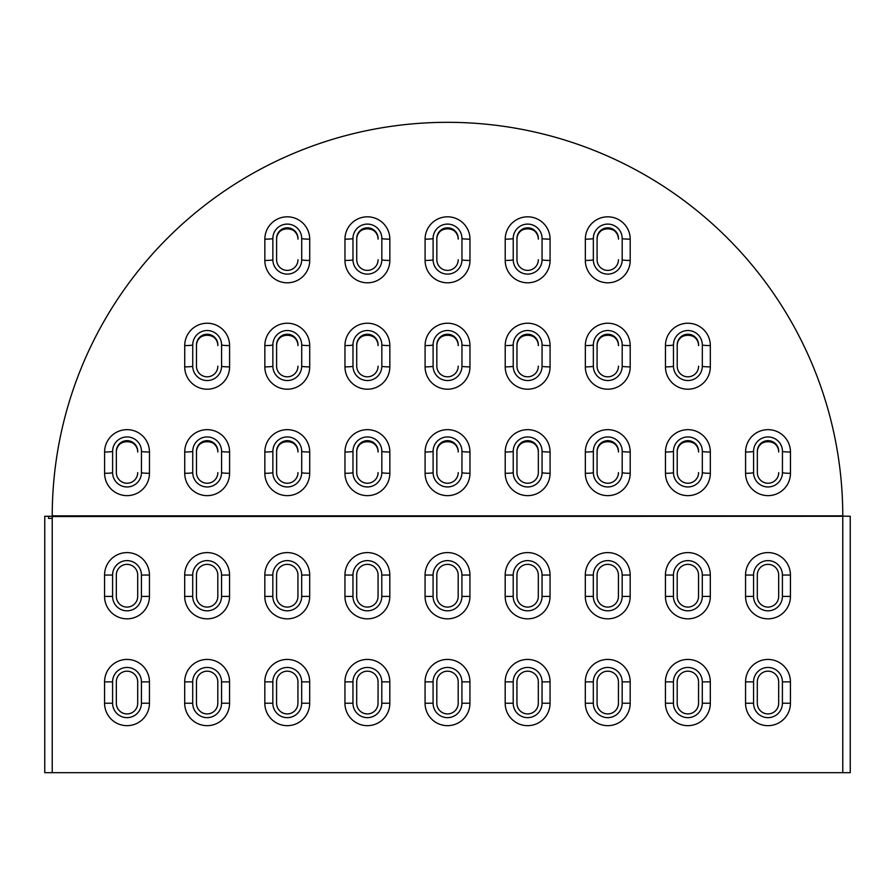 <?xml version="1.0" encoding="UTF-8"?>
<svg xmlns="http://www.w3.org/2000/svg" width="895" height="895" viewBox="0 0 895 895"><rect width="100%" height="100%" fill="white"/><g stroke="black" fill="none" stroke-linecap="round" stroke-linejoin="round"><path stroke-width="1.34" d="M618.456 259.751A10.684 10.639 180 0 1 607.772 270.391A10.684 10.639 180 0 1 597.088 259.751L597.088 238.462A10.684 10.639 180 0 1 607.772 227.822A10.684 10.639 180 0 1 618.456 238.462L618.456 239.155A10.684 10.639 -0 0 0 607.772 228.516A10.684 10.639 -0 0 0 597.088 239.155C596.417 225.451 619.127 225.451 618.456 239.155M52.279 514.323L52.279 518.384L48.543 518.384L48.543 516.281L52.223 516.281L52.223 772.676L44.75 772.676L44.75 516.281L48.543 516.281M622.193 259.751L622.193 238.462A14.421 14.365 -0 0 0 607.772 224.097A14.421 14.365 -0 0 0 593.351 238.462L593.351 259.751A14.421 14.365 -0 0 0 607.772 274.116A14.421 14.365 -0 0 0 622.193 259.751A8.01 0.694 180 0 0 630.203 260.445L630.203 239.155A8.01 0.694 0 0 1 622.193 238.462M52.234 513.998A395.277 393.766 180 0 1 448.44 122.324A395.277 393.766 180 0 1 842.777 515.867L842.721 516.113M297.968 259.751A10.684 10.639 180 0 1 287.284 270.391A10.684 10.639 180 0 1 276.6 259.751L276.6 238.462A10.684 10.639 180 0 1 287.284 227.822A10.684 10.639 180 0 1 297.968 238.462L297.968 239.155A10.684 10.639 -0 0 0 287.284 228.516A10.684 10.639 -0 0 0 276.6 239.155C275.917 225.451 298.639 225.451 297.968 239.155M301.704 259.751L301.704 238.462A14.421 14.365 -0 0 0 287.284 224.097A14.421 14.365 -0 0 0 272.863 238.462L272.863 259.751A14.421 14.365 -0 0 0 287.284 274.116A14.421 14.365 -0 0 0 301.704 259.751A8.01 0.694 180 0 0 309.715 260.445L309.715 239.155A22.431 22.353 -0 0 0 287.284 216.814A22.431 22.353 -0 0 0 264.842 239.155L264.842 260.445A22.431 22.353 -0 0 0 287.284 282.798A22.431 22.353 -0 0 0 309.715 260.445M538.331 259.751A10.684 10.639 180 0 1 527.647 270.391A10.684 10.639 180 0 1 516.963 259.751L516.963 238.462A10.684 10.639 180 0 1 527.647 227.822A10.684 10.639 180 0 1 538.331 238.462L538.331 239.155A10.684 10.639 -0 0 0 527.647 228.516A10.684 10.639 -0 0 0 516.963 239.155C516.292 225.451 539.014 225.451 538.331 239.155M542.068 259.751L542.068 238.462A14.421 14.365 -0 0 0 527.647 224.097A14.421 14.365 -0 0 0 513.227 238.462L513.227 259.751A14.421 14.365 -0 0 0 527.647 274.116A14.421 14.365 -0 0 0 542.068 259.751A8.01 0.694 180 0 0 550.078 260.445L550.078 239.155A22.431 22.353 -0 0 0 527.647 216.814A22.431 22.353 -0 0 0 505.216 239.155L505.216 260.445A22.431 22.353 -0 0 0 527.647 282.798A22.431 22.353 -0 0 0 550.078 260.445M378.082 259.751A10.684 10.639 180 0 1 367.409 270.391A10.684 10.639 180 0 1 356.725 259.751L356.725 238.462A10.684 10.639 180 0 1 367.409 227.822A10.684 10.639 180 0 1 378.082 238.462L378.082 239.155A10.684 10.639 -0 0 0 367.409 228.516A10.684 10.639 -0 0 0 356.725 239.155C356.042 225.451 378.764 225.451 378.082 239.155M381.829 259.751L381.829 238.462A14.421 14.365 -0 0 0 367.409 224.097A14.421 14.365 -0 0 0 352.977 238.462L352.977 259.751A14.421 14.365 -0 0 0 367.409 274.116A14.421 14.365 -0 0 0 381.829 259.751A8.01 0.694 180 0 0 389.84 260.445L389.84 239.155A22.431 22.353 -0 0 0 367.409 216.814A22.431 22.353 -0 0 0 344.967 239.155L344.967 260.445A22.431 22.353 -0 0 0 367.409 282.798A22.431 22.353 -0 0 0 389.84 260.445M458.206 259.751A10.684 10.639 180 0 1 447.522 270.391A10.684 10.639 180 0 1 436.838 259.751L436.838 238.462A10.684 10.639 180 0 1 447.522 227.822A10.684 10.639 180 0 1 458.206 238.462L458.206 239.155A10.684 10.639 -0 0 0 447.522 228.516A10.684 10.639 -0 0 0 436.838 239.155C436.167 225.451 458.889 225.451 458.206 239.155M461.954 259.751L461.954 238.462A14.421 14.365 -0 0 0 447.522 224.097A14.421 14.365 -0 0 0 433.102 238.462L433.102 259.751A14.421 14.365 -0 0 0 447.522 274.116A14.421 14.365 -0 0 0 461.954 259.751A8.01 0.694 180 0 0 469.964 260.445L469.964 239.155A22.431 22.353 -0 0 0 447.522 216.814A22.431 22.353 -0 0 0 425.091 239.155L425.091 260.445A22.431 22.353 -0 0 0 447.522 282.798A22.431 22.353 -0 0 0 469.964 260.445M698.581 366.167A10.684 10.639 180 0 1 687.897 376.817A10.684 10.639 180 0 1 677.213 366.167L677.213 344.888A10.684 10.639 180 0 1 687.897 334.238A10.684 10.639 180 0 1 698.581 344.888L698.581 345.582A10.684 10.639 -0 0 0 687.897 334.943A10.684 10.639 -0 0 0 677.213 345.582C676.53 331.877 699.252 331.877 698.581 345.582M702.318 366.167L702.318 344.888A14.421 14.365 -0 0 0 687.897 330.523A14.421 14.365 -0 0 0 673.476 344.888L673.476 366.167A14.421 14.365 -0 0 0 687.897 380.543A14.421 14.365 -0 0 0 702.318 366.167A8.01 0.694 180 0 0 710.328 366.872L710.328 345.582A22.431 22.353 -0 0 0 687.897 323.229A22.431 22.353 -0 0 0 665.455 345.582L665.455 366.872A22.431 22.353 -0 0 0 687.897 389.213A22.431 22.353 -0 0 0 710.328 366.872M217.843 366.167A10.684 10.639 180 0 1 207.159 376.817A10.684 10.639 180 0 1 196.475 366.167L196.475 344.888A10.684 10.639 180 0 1 207.159 334.238A10.684 10.639 180 0 1 217.843 344.888L217.843 345.582A10.684 10.639 -0 0 0 207.159 334.943A10.684 10.639 -0 0 0 196.475 345.582C195.804 331.877 218.514 331.877 217.843 345.582M221.58 366.167L221.58 344.888A14.421 14.365 -0 0 0 207.159 330.523A14.421 14.365 -0 0 0 192.738 344.888L192.738 366.167A14.421 14.365 -0 0 0 207.159 380.543A14.421 14.365 -0 0 0 221.58 366.167A8.01 0.694 180 0 0 229.59 366.872L229.59 345.582A22.431 22.353 -0 0 0 207.159 323.229A22.431 22.353 -0 0 0 184.728 345.582L184.728 366.872A22.431 22.353 -0 0 0 207.159 389.213A22.431 22.353 -0 0 0 229.59 366.872M618.456 366.167A10.684 10.639 180 0 1 607.772 376.817A10.684 10.639 180 0 1 597.088 366.167L597.088 344.888A10.684 10.639 180 0 1 607.772 334.238A10.684 10.639 180 0 1 618.456 344.888L618.456 345.582A10.684 10.639 -0 0 0 607.772 334.943A10.684 10.639 -0 0 0 597.088 345.582C596.417 331.877 619.127 331.877 618.456 345.582M622.193 366.167L622.193 344.888A14.421 14.365 -0 0 0 607.772 330.523A14.421 14.365 -0 0 0 593.351 344.888L593.351 366.167A14.421 14.365 -0 0 0 607.772 380.543A14.421 14.365 -0 0 0 622.193 366.167A8.01 0.694 180 0 0 630.203 366.872L630.203 345.582A22.431 22.353 -0 0 0 607.772 323.229A22.431 22.353 -0 0 0 585.341 345.582L585.341 366.872A22.431 22.353 -0 0 0 607.772 389.213A22.431 22.353 -0 0 0 630.203 366.872M297.968 366.167A10.684 10.639 180 0 1 287.284 376.817A10.684 10.639 180 0 1 276.6 366.167L276.6 344.888A10.684 10.639 180 0 1 287.284 334.238A10.684 10.639 180 0 1 297.968 344.888L297.968 345.582A10.684 10.639 -0 0 0 287.284 334.943A10.684 10.639 -0 0 0 276.6 345.582C275.917 331.877 298.639 331.877 297.968 345.582M301.704 366.167L301.704 344.888A14.421 14.365 -0 0 0 287.284 330.523A14.421 14.365 -0 0 0 272.863 344.888L272.863 366.167A14.421 14.365 -0 0 0 287.284 380.543A14.421 14.365 -0 0 0 301.704 366.167A8.01 0.694 180 0 0 309.715 366.872L309.715 345.582A22.431 22.353 -0 0 0 287.284 323.229A22.431 22.353 -0 0 0 264.842 345.582L264.842 366.872A22.431 22.353 -0 0 0 287.284 389.213A22.431 22.353 -0 0 0 309.715 366.872M538.331 366.167A10.684 10.639 180 0 1 527.647 376.817A10.684 10.639 180 0 1 516.963 366.167L516.963 344.888A10.684 10.639 180 0 1 527.647 334.238A10.684 10.639 180 0 1 538.331 344.888L538.331 345.582A10.684 10.639 -0 0 0 527.647 334.943A10.684 10.639 -0 0 0 516.963 345.582C516.292 331.877 539.014 331.877 538.331 345.582M542.068 366.167L542.068 344.888A14.421 14.365 -0 0 0 527.647 330.523A14.421 14.365 -0 0 0 513.227 344.888L513.227 366.167A14.421 14.365 -0 0 0 527.647 380.543A14.421 14.365 -0 0 0 542.068 366.167A8.01 0.694 180 0 0 550.078 366.872L550.078 345.582A22.431 22.353 -0 0 0 527.647 323.229A22.431 22.353 -0 0 0 505.216 345.582L505.216 366.872A22.431 22.353 -0 0 0 527.647 389.213A22.431 22.353 -0 0 0 550.078 366.872M378.082 366.167A10.684 10.639 180 0 1 367.409 376.817A10.684 10.639 180 0 1 356.725 366.167L356.725 344.888A10.684 10.639 180 0 1 367.409 334.238A10.684 10.639 180 0 1 378.082 344.888L378.082 345.582A10.684 10.639 -0 0 0 367.409 334.943A10.684 10.639 -0 0 0 356.725 345.582C356.042 331.877 378.764 331.877 378.082 345.582M381.829 366.167L381.829 344.888A14.421 14.365 -0 0 0 367.409 330.523A14.421 14.365 -0 0 0 352.977 344.888L352.977 366.167A14.421 14.365 -0 0 0 367.409 380.543A14.421 14.365 -0 0 0 381.829 366.167A8.01 0.694 180 0 0 389.84 366.872L389.84 345.582A22.431 22.353 -0 0 0 367.409 323.229A22.431 22.353 -0 0 0 344.967 345.582L344.967 366.872A22.431 22.353 -0 0 0 367.409 389.213A22.431 22.353 -0 0 0 389.84 366.872M458.206 366.167A10.684 10.639 180 0 1 447.522 376.817A10.684 10.639 180 0 1 436.838 366.167L436.838 344.888A10.684 10.639 180 0 1 447.522 334.238A10.684 10.639 180 0 1 458.206 344.888L458.206 345.582A10.684 10.639 -0 0 0 447.522 334.943A10.684 10.639 -0 0 0 436.838 345.582C436.167 331.877 458.889 331.877 458.206 345.582M461.954 366.167L461.954 344.888A14.421 14.365 -0 0 0 447.522 330.523A14.421 14.365 -0 0 0 433.102 344.888L433.102 366.167A14.421 14.365 -0 0 0 447.522 380.543A14.421 14.365 -0 0 0 461.954 366.167A8.01 0.694 180 0 0 469.964 366.872L469.964 345.582A22.431 22.353 -0 0 0 447.522 323.229A22.431 22.353 -0 0 0 425.091 345.582L425.091 366.872A22.431 22.353 -0 0 0 447.522 389.213A22.431 22.353 -0 0 0 469.964 366.872M137.718 472.594A10.684 10.639 180 0 1 127.034 483.233A10.684 10.639 180 0 1 116.35 472.594L116.35 451.304A10.684 10.639 180 0 1 127.034 440.664A10.684 10.639 180 0 1 137.718 451.304L137.718 452.009A10.684 10.639 -0 0 0 127.034 441.369A10.684 10.639 -0 0 0 116.35 452.009C115.679 438.304 138.401 438.304 137.718 452.009M141.455 472.594L141.455 451.304A14.421 14.365 -0 0 0 127.034 436.939A14.421 14.365 -0 0 0 112.613 451.304L112.613 472.594A14.421 14.365 -0 0 0 127.034 486.958A14.421 14.365 -0 0 0 141.455 472.594A8.01 0.694 180 0 0 149.465 473.287L149.465 452.009A22.431 22.353 -0 0 0 127.034 429.656A22.431 22.353 -0 0 0 104.603 452.009L104.603 473.287A22.431 22.353 -0 0 0 127.034 495.64A22.431 22.353 -0 0 0 149.465 473.287M778.706 472.594A10.684 10.639 180 0 1 768.022 483.233A10.684 10.639 180 0 1 757.338 472.594L757.338 451.304A10.684 10.639 180 0 1 768.022 440.664A10.684 10.639 180 0 1 778.706 451.304L778.706 452.009A10.684 10.639 -0 0 0 768.022 441.369A10.684 10.639 -0 0 0 757.338 452.009C756.655 438.304 779.377 438.304 778.706 452.009M782.443 472.594L782.443 451.304A14.421 14.365 -0 0 0 768.022 436.939A14.421 14.365 -0 0 0 753.59 451.304L753.59 472.594A14.421 14.365 -0 0 0 768.022 486.958A14.421 14.365 -0 0 0 782.443 472.594A8.01 0.694 180 0 0 790.453 473.287L790.453 452.009A22.431 22.353 -0 0 0 768.022 429.656A22.431 22.353 -0 0 0 745.58 452.009L745.58 473.287A22.431 22.353 -0 0 0 768.022 495.64A22.431 22.353 -0 0 0 790.453 473.287M217.843 472.594A10.684 10.639 180 0 1 207.159 483.233A10.684 10.639 180 0 1 196.475 472.594L196.475 451.304A10.684 10.639 180 0 1 207.159 440.664A10.684 10.639 180 0 1 217.843 451.304L217.843 452.009A10.684 10.639 -0 0 0 207.159 441.369A10.684 10.639 -0 0 0 196.475 452.009C195.804 438.304 218.514 438.304 217.843 452.009M221.58 472.594L221.58 451.304A14.421 14.365 -0 0 0 207.159 436.939A14.421 14.365 -0 0 0 192.738 451.304L192.738 472.594A14.421 14.365 -0 0 0 207.159 486.958A14.421 14.365 -0 0 0 221.58 472.594A8.01 0.694 180 0 0 229.59 473.287L229.59 452.009A22.431 22.353 -0 0 0 207.159 429.656A22.431 22.353 -0 0 0 184.728 452.009L184.728 473.287A22.431 22.353 -0 0 0 207.159 495.64A22.431 22.353 -0 0 0 229.59 473.287M698.581 472.594A10.684 10.639 180 0 1 687.897 483.233A10.684 10.639 180 0 1 677.213 472.594L677.213 451.304A10.684 10.639 180 0 1 687.897 440.664A10.684 10.639 180 0 1 698.581 451.304L698.581 452.009A10.684 10.639 -0 0 0 687.897 441.369A10.684 10.639 -0 0 0 677.213 452.009C676.53 438.304 699.252 438.304 698.581 452.009M702.318 472.594L702.318 451.304A14.421 14.365 -0 0 0 687.897 436.939A14.421 14.365 -0 0 0 673.476 451.304L673.476 472.594A14.421 14.365 -0 0 0 687.897 486.958A14.421 14.365 -0 0 0 702.318 472.594A8.01 0.694 180 0 0 710.328 473.287L710.328 452.009A22.431 22.353 -0 0 0 687.897 429.656A22.431 22.353 -0 0 0 665.455 452.009L665.455 473.287A22.431 22.353 -0 0 0 687.897 495.64A22.431 22.353 -0 0 0 710.328 473.287M297.968 472.594A10.684 10.639 180 0 1 287.284 483.233A10.684 10.639 180 0 1 276.6 472.594L276.6 451.304A10.684 10.639 180 0 1 287.284 440.664A10.684 10.639 180 0 1 297.968 451.304L297.968 452.009A10.684 10.639 -0 0 0 287.284 441.369A10.684 10.639 -0 0 0 276.6 452.009C275.917 438.304 298.639 438.304 297.968 452.009M301.704 472.594L301.704 451.304A14.421 14.365 -0 0 0 287.284 436.939A14.421 14.365 -0 0 0 272.863 451.304L272.863 472.594A14.421 14.365 -0 0 0 287.284 486.958A14.421 14.365 -0 0 0 301.704 472.594A8.01 0.694 180 0 0 309.715 473.287L309.715 452.009A22.431 22.353 -0 0 0 287.284 429.656A22.431 22.353 -0 0 0 264.842 452.009L264.842 473.287A22.431 22.353 -0 0 0 287.284 495.64A22.431 22.353 -0 0 0 309.715 473.287M618.456 472.594A10.684 10.639 180 0 1 607.772 483.233A10.684 10.639 180 0 1 597.088 472.594L597.088 451.304A10.684 10.639 180 0 1 607.772 440.664A10.684 10.639 180 0 1 618.456 451.304L618.456 452.009A10.684 10.639 -0 0 0 607.772 441.369A10.684 10.639 -0 0 0 597.088 452.009C596.417 438.304 619.127 438.304 618.456 452.009M622.193 472.594L622.193 451.304A14.421 14.365 -0 0 0 607.772 436.939A14.421 14.365 -0 0 0 593.351 451.304L593.351 472.594A14.421 14.365 -0 0 0 607.772 486.958A14.421 14.365 -0 0 0 622.193 472.594A8.01 0.694 180 0 0 630.203 473.287L630.203 452.009A22.431 22.353 -0 0 0 607.772 429.656A22.431 22.353 -0 0 0 585.341 452.009L585.341 473.287A22.431 22.353 -0 0 0 607.772 495.64A22.431 22.353 -0 0 0 630.203 473.287M378.082 472.594A10.684 10.639 180 0 1 367.409 483.233A10.684 10.639 180 0 1 356.725 472.594L356.725 451.304A10.684 10.639 180 0 1 367.409 440.664A10.684 10.639 180 0 1 378.082 451.304L378.082 452.009A10.684 10.639 -0 0 0 367.409 441.369A10.684 10.639 -0 0 0 356.725 452.009C356.042 438.304 378.764 438.304 378.082 452.009M381.829 472.594L381.829 451.304A14.421 14.365 -0 0 0 367.409 436.939A14.421 14.365 -0 0 0 352.977 451.304L352.977 472.594A14.421 14.365 -0 0 0 367.409 486.958A14.421 14.365 -0 0 0 381.829 472.594A8.01 0.694 180 0 0 389.84 473.287L389.84 452.009A22.431 22.353 -0 0 0 367.409 429.656A22.431 22.353 -0 0 0 344.967 452.009L344.967 473.287A22.431 22.353 -0 0 0 367.409 495.64A22.431 22.353 -0 0 0 389.84 473.287M516.963 451.304A10.684 10.639 180 0 1 527.647 440.664A10.684 10.639 180 0 1 538.331 451.304L538.331 472.594A10.684 10.639 180 0 1 527.647 483.233A10.684 10.639 180 0 1 516.963 472.594L516.963 451.304M542.068 472.594L542.068 451.304A14.421 14.365 -0 0 0 527.647 436.939A14.421 14.365 -0 0 0 513.227 451.304L513.227 472.594A14.421 14.365 -0 0 0 527.647 486.958A14.421 14.365 -0 0 0 542.068 472.594A8.01 0.694 180 0 0 550.078 473.287L550.078 452.009A22.431 22.353 -0 0 0 527.647 429.656A22.431 22.353 -0 0 0 505.216 452.009L505.216 473.287A22.431 22.353 -0 0 0 527.647 495.64A22.431 22.353 -0 0 0 550.078 473.287M458.206 472.594A10.684 10.639 180 0 1 447.522 483.233A10.684 10.639 180 0 1 436.838 472.594L436.838 451.304A10.684 10.639 180 0 1 447.522 440.664A10.684 10.639 180 0 1 458.206 451.304L458.206 452.009A10.684 10.639 -0 0 0 447.522 441.369A10.684 10.639 -0 0 0 436.838 452.009C436.167 438.304 458.889 438.304 458.206 452.009M461.954 472.594L461.954 451.304A14.421 14.365 -0 0 0 447.522 436.939A14.421 14.365 -0 0 0 433.102 451.304L433.102 472.594A14.421 14.365 -0 0 0 447.522 486.958A14.421 14.365 -0 0 0 461.954 472.594A8.01 0.694 180 0 0 469.964 473.287L469.964 452.009A22.431 22.353 -0 0 0 447.522 429.656A22.431 22.353 -0 0 0 425.091 452.009L425.091 473.287A22.431 22.353 -0 0 0 447.522 495.64A22.431 22.353 -0 0 0 469.964 473.287M757.304 575.037A10.684 10.684 0 0 1 767.988 564.353A10.684 10.684 0 0 1 778.672 575.037L778.672 596.406A10.684 10.684 0 0 1 767.988 607.09A10.684 10.684 0 0 1 757.304 596.406L757.304 575.037M782.409 596.406L782.409 575.037A14.421 14.421 0 0 0 767.988 560.617A14.421 14.421 0 0 0 753.568 575.037L753.568 596.406A14.421 14.421 0 0 0 767.988 610.826A14.421 14.421 0 0 0 782.409 596.406L790.43 596.406L790.43 575.037L782.409 575.037M842.777 516.113L850.25 516.281L850.25 772.676L52.223 772.676M116.328 575.037A10.684 10.684 0 0 1 127.012 564.353A10.684 10.684 0 0 1 137.696 575.037L137.696 596.406A10.684 10.684 0 0 1 127.012 607.09A10.684 10.684 0 0 1 116.328 596.406L116.328 575.037M141.432 596.406L141.432 575.037A14.421 14.421 0 0 0 127.012 560.617A14.421 14.421 0 0 0 112.591 575.037L112.591 596.406A14.421 14.421 0 0 0 127.012 610.826A14.421 14.421 0 0 0 141.432 596.406L149.443 596.406L149.443 575.037A22.431 22.431 0 0 0 127.012 552.595A22.431 22.431 0 0 0 104.57 575.037L104.57 596.406A22.431 22.431 0 0 0 127.012 618.837A22.431 22.431 0 0 0 149.443 596.406M677.191 575.037A10.684 10.684 0 0 1 687.863 564.353A10.684 10.684 0 0 1 698.547 575.037L698.547 596.406A10.684 10.684 0 0 1 687.863 607.09A10.684 10.684 0 0 1 677.191 596.406L677.191 575.037M702.295 596.406L702.295 575.037A14.421 14.421 0 0 0 687.863 560.617A14.421 14.421 0 0 0 673.443 575.037L673.443 596.406A14.421 14.421 0 0 0 687.863 610.826A14.421 14.421 0 0 0 702.295 596.406L710.306 596.406L710.306 575.037A22.431 22.431 0 0 0 687.863 552.595A22.431 22.431 0 0 0 665.432 575.037L665.432 596.406A22.431 22.431 0 0 0 687.863 618.837A22.431 22.431 0 0 0 710.306 596.406M196.452 575.037A10.684 10.684 0 0 1 207.137 564.353A10.684 10.684 0 0 1 217.809 575.037L217.809 596.406A10.684 10.684 0 0 1 207.137 607.09A10.684 10.684 0 0 1 196.452 596.406L196.452 575.037M221.557 596.406L221.557 575.037A14.421 14.421 0 0 0 207.137 560.617A14.421 14.421 0 0 0 192.705 575.037L192.705 596.406A14.421 14.421 0 0 0 207.137 610.826A14.421 14.421 0 0 0 221.557 596.406L229.567 596.406L229.567 575.037A22.431 22.431 0 0 0 207.137 552.595A22.431 22.431 0 0 0 184.694 575.037L184.694 596.406A22.431 22.431 0 0 0 207.137 618.837A22.431 22.431 0 0 0 229.567 596.406M597.066 575.037A10.684 10.684 0 0 1 607.75 564.353A10.684 10.684 0 0 1 618.434 575.037L618.434 596.406A10.684 10.684 0 0 1 607.75 607.09A10.684 10.684 0 0 1 597.066 596.406L597.066 575.037M630.181 575.037L622.17 575.037L622.17 596.406L622.17 575.037A14.421 14.421 0 0 0 607.75 560.617A14.421 14.421 0 0 0 593.318 575.037L593.318 596.406A14.421 14.421 0 0 0 607.75 610.826A14.421 14.421 0 0 0 622.17 596.406L630.181 596.406L630.181 575.037A22.431 22.431 0 0 0 607.75 552.595A22.431 22.431 0 0 0 585.308 575.037L585.308 596.406A22.431 22.431 0 0 0 607.75 618.837A22.431 22.431 0 0 0 630.181 596.406M276.566 575.037A10.684 10.684 0 0 1 287.25 564.353A10.684 10.684 0 0 1 297.934 575.037L297.934 596.406A10.684 10.684 0 0 1 287.25 607.09A10.684 10.684 0 0 1 276.566 596.406L276.566 575.037M301.682 596.406L301.682 575.037A14.421 14.421 0 0 0 287.25 560.617A14.421 14.421 0 0 0 272.83 575.037L272.83 596.406A14.421 14.421 0 0 0 287.25 610.826A14.421 14.421 0 0 0 301.682 596.406L309.692 596.406L309.692 575.037A22.431 22.431 0 0 0 287.25 552.595A22.431 22.431 0 0 0 264.819 575.037L264.819 596.406A22.431 22.431 0 0 0 287.25 618.837A22.431 22.431 0 0 0 309.692 596.406M516.941 575.037A10.684 10.684 0 0 1 527.625 564.353A10.684 10.684 0 0 1 538.309 575.037L538.309 596.406A10.684 10.684 0 0 1 527.625 607.09A10.684 10.684 0 0 1 516.941 596.406L516.941 575.037M542.046 596.406L542.046 575.037A14.421 14.421 0 0 0 527.625 560.617A14.421 14.421 0 0 0 513.204 575.037L513.204 596.406A14.421 14.421 0 0 0 527.625 610.826A14.421 14.421 0 0 0 542.046 596.406L550.056 596.406L550.056 575.037A22.431 22.431 0 0 0 527.625 552.595A22.431 22.431 0 0 0 505.183 575.037L505.183 596.406A22.431 22.431 0 0 0 527.625 618.837A22.431 22.431 0 0 0 550.056 596.406M356.691 575.037A10.684 10.684 0 0 1 367.375 564.353A10.684 10.684 0 0 1 378.059 575.037L378.059 596.406A10.684 10.684 0 0 1 367.375 607.09A10.684 10.684 0 0 1 356.691 596.406L356.691 575.037M381.796 596.406L381.796 575.037A14.421 14.421 0 0 0 367.375 560.617A14.421 14.421 0 0 0 352.954 575.037L352.954 596.406A14.421 14.421 0 0 0 367.375 610.826A14.421 14.421 0 0 0 381.796 596.406L389.817 596.406L389.817 575.037A22.431 22.431 0 0 0 367.375 552.595A22.431 22.431 0 0 0 344.944 575.037L344.944 596.406A22.431 22.431 0 0 0 367.375 618.837A22.431 22.431 0 0 0 389.817 596.406M436.816 575.037A10.684 10.684 0 0 1 447.5 564.353A10.684 10.684 0 0 1 458.184 575.037L458.184 596.406A10.684 10.684 0 0 1 447.5 607.09A10.684 10.684 0 0 1 436.816 596.406L436.816 575.037M461.921 596.406L461.921 575.037A14.421 14.421 0 0 0 447.5 560.617A14.421 14.421 0 0 0 433.079 575.037L433.079 596.406A14.421 14.421 0 0 0 447.5 610.826A14.421 14.421 0 0 0 461.921 596.406L469.931 596.406L469.931 575.037A22.431 22.431 0 0 0 447.5 552.595A22.431 22.431 0 0 0 425.069 575.037L425.069 596.406A22.431 22.431 0 0 0 447.5 618.837A22.431 22.431 0 0 0 469.931 596.406M757.304 681.867A10.684 10.684 0 0 1 767.988 671.183A10.684 10.684 0 0 1 778.672 681.867L778.672 703.235A10.684 10.684 0 0 1 767.988 713.919A10.684 10.684 0 0 1 757.304 703.235L757.304 681.867M790.43 681.867L782.409 681.867L782.409 703.235L782.409 681.867A14.421 14.421 0 0 0 767.988 667.446A14.421 14.421 0 0 0 753.568 681.867L753.568 703.235A14.421 14.421 0 0 0 767.988 717.656A14.421 14.421 0 0 0 782.409 703.235L790.43 703.235L790.43 681.867A22.431 22.431 0 0 0 767.988 659.436A22.431 22.431 0 0 0 745.557 681.867L745.557 703.235A22.431 22.431 0 0 0 767.988 725.666A22.431 22.431 0 0 0 790.43 703.235M116.328 681.867A10.684 10.684 0 0 1 127.012 671.183A10.684 10.684 0 0 1 137.696 681.867L137.696 703.235A10.684 10.684 0 0 1 127.012 713.919A10.684 10.684 0 0 1 116.328 703.235L116.328 681.867M149.443 681.867L141.432 681.867L141.432 703.235L141.432 681.867A14.421 14.421 0 0 0 127.012 667.446A14.421 14.421 0 0 0 112.591 681.867L112.591 703.235A14.421 14.421 0 0 0 127.012 717.656A14.421 14.421 0 0 0 141.432 703.235L149.443 703.235L149.443 681.867A22.431 22.431 0 0 0 127.012 659.436A22.431 22.431 0 0 0 104.57 681.867L104.57 703.235A22.431 22.431 0 0 0 127.012 725.666A22.431 22.431 0 0 0 149.443 703.235M677.191 681.867A10.684 10.684 0 0 1 687.863 671.183A10.684 10.684 0 0 1 698.547 681.867L698.547 703.235A10.684 10.684 0 0 1 687.863 713.919A10.684 10.684 0 0 1 677.191 703.235L677.191 681.867M710.306 681.867L702.295 681.867L702.295 703.235L702.295 681.867A14.421 14.421 0 0 0 687.863 667.446A14.421 14.421 0 0 0 673.443 681.867L673.443 703.235A14.421 14.421 0 0 0 687.863 717.656A14.421 14.421 0 0 0 702.295 703.235L710.306 703.235L710.306 681.867A22.431 22.431 0 0 0 687.863 659.436A22.431 22.431 0 0 0 665.432 681.867L665.432 703.235A22.431 22.431 0 0 0 687.863 725.666A22.431 22.431 0 0 0 710.306 703.235M196.452 681.867A10.684 10.684 0 0 1 207.137 671.183A10.684 10.684 0 0 1 217.809 681.867L217.809 703.235A10.684 10.684 0 0 1 207.137 713.919A10.684 10.684 0 0 1 196.452 703.235L196.452 681.867M229.567 681.867L221.557 681.867L221.557 703.235L221.557 681.867A14.421 14.421 0 0 0 207.137 667.446A14.421 14.421 0 0 0 192.705 681.867L192.705 703.235A14.421 14.421 0 0 0 207.137 717.656A14.421 14.421 0 0 0 221.557 703.235L229.567 703.235L229.567 681.867A22.431 22.431 0 0 0 207.137 659.436A22.431 22.431 0 0 0 184.694 681.867L184.694 703.235A22.431 22.431 0 0 0 207.137 725.666A22.431 22.431 0 0 0 229.567 703.235M597.066 681.867A10.684 10.684 0 0 1 607.75 671.183A10.684 10.684 0 0 1 618.434 681.867L618.434 703.235A10.684 10.684 0 0 1 607.75 713.919A10.684 10.684 0 0 1 597.066 703.235L597.066 681.867M630.181 681.867L622.17 681.867L622.17 703.235L622.17 681.867A14.421 14.421 0 0 0 607.75 667.446A14.421 14.421 0 0 0 593.318 681.867L593.318 703.235A14.421 14.421 0 0 0 607.75 717.656A14.421 14.421 0 0 0 622.17 703.235L630.181 703.235L630.181 681.867A22.431 22.431 0 0 0 607.75 659.436A22.431 22.431 0 0 0 585.308 681.867L585.308 703.235A22.431 22.431 0 0 0 607.75 725.666A22.431 22.431 0 0 0 630.181 703.235M276.566 681.867A10.684 10.684 0 0 1 287.25 671.183A10.684 10.684 0 0 1 297.934 681.867L297.934 703.235A10.684 10.684 0 0 1 287.25 713.919A10.684 10.684 0 0 1 276.566 703.235L276.566 681.867M301.682 703.235L301.682 681.867A14.421 14.421 0 0 0 287.25 667.446A14.421 14.421 0 0 0 272.83 681.867L272.83 703.235A14.421 14.421 0 0 0 287.25 717.656A14.421 14.421 0 0 0 301.682 703.235L309.692 703.235L309.692 681.867A22.431 22.431 0 0 0 287.25 659.436A22.431 22.431 0 0 0 264.819 681.867L264.819 703.235A22.431 22.431 0 0 0 287.25 725.666A22.431 22.431 0 0 0 309.692 703.235M516.941 681.867A10.684 10.684 0 0 1 527.625 671.183A10.684 10.684 0 0 1 538.309 681.867L538.309 703.235A10.684 10.684 0 0 1 527.625 713.919A10.684 10.684 0 0 1 516.941 703.235L516.941 681.867M550.056 681.867L542.046 681.867L542.046 703.235L542.046 681.867A14.421 14.421 0 0 0 527.625 667.446A14.421 14.421 0 0 0 513.204 681.867L513.204 703.235A14.421 14.421 0 0 0 527.625 717.656A14.421 14.421 0 0 0 542.046 703.235L550.056 703.235L550.056 681.867A22.431 22.431 0 0 0 527.625 659.436A22.431 22.431 0 0 0 505.183 681.867L505.183 703.235A22.431 22.431 0 0 0 527.625 725.666A22.431 22.431 0 0 0 550.056 703.235M356.691 681.867A10.684 10.684 0 0 1 367.375 671.183A10.684 10.684 0 0 1 378.059 681.867L378.059 703.235A10.684 10.684 0 0 1 367.375 713.919A10.684 10.684 0 0 1 356.691 703.235L356.691 681.867M381.796 703.235L381.796 681.867A14.421 14.421 0 0 0 367.375 667.446A14.421 14.421 0 0 0 352.954 681.867L352.954 703.235A14.421 14.421 0 0 0 367.375 717.656A14.421 14.421 0 0 0 381.796 703.235L389.817 703.235L389.817 681.867A22.431 22.431 0 0 0 367.375 659.436A22.431 22.431 0 0 0 344.944 681.867L344.944 703.235A22.431 22.431 0 0 0 367.375 725.666A22.431 22.431 0 0 0 389.817 703.235M436.816 681.867A10.684 10.684 0 0 1 447.5 671.183A10.684 10.684 0 0 1 458.184 681.867L458.184 703.235A10.684 10.684 0 0 1 447.5 713.919A10.684 10.684 0 0 1 436.816 703.235L436.816 681.867M469.931 681.867L461.921 681.867L461.921 703.235L461.921 681.867A14.421 14.421 0 0 0 447.5 667.446A14.421 14.421 0 0 0 433.079 681.867L433.079 703.235A14.421 14.421 0 0 0 447.5 717.656A14.421 14.421 0 0 0 461.921 703.235L469.931 703.235L469.931 681.867A22.431 22.431 0 0 0 447.5 659.436A22.431 22.431 0 0 0 425.069 681.867L425.069 703.235A22.431 22.431 0 0 0 447.5 725.666A22.431 22.431 0 0 0 469.931 703.235M52.279 516.516L842.777 516.281L842.777 772.676M44.75 772.676L44.75 745.96M850.25 516.281L850.25 542.985M593.351 238.462A8.01 0.694 0 0 1 585.341 239.155L585.341 260.445A8.01 0.694 0 0 0 593.351 259.751L593.351 239.491M264.842 260.445A8.01 0.694 -0 0 0 272.863 259.751L272.863 239.491M344.967 260.445A8.01 0.694 -0 0 0 352.977 259.751L352.977 239.491M665.455 366.872A8.01 0.694 0 0 0 673.476 366.167L673.476 345.906M585.341 366.872A8.01 0.694 0 0 0 593.351 366.167L593.351 345.906M505.216 366.872A8.01 0.694 0 0 0 513.227 366.167L513.227 345.906M425.091 366.872A8.01 0.694 0 0 0 433.102 366.167L433.102 345.906M753.59 473.623L753.59 472.594A8.01 0.694 0 0 1 745.58 473.287M673.476 473.623L673.476 472.594A8.01 0.694 0 0 1 665.455 473.287M585.341 473.287A8.01 0.694 0 0 0 593.351 472.594L593.351 452.333M513.227 473.623L513.227 472.594A8.01 0.694 0 0 1 505.216 473.287M425.091 473.287A8.01 0.694 0 0 0 433.102 472.594L433.102 452.333M344.967 473.287A8.01 0.694 0 0 0 352.977 472.594L352.977 452.333M272.863 473.623L272.863 472.594A8.01 0.694 0 0 1 264.842 473.287M192.738 473.623L192.738 472.594A8.01 0.694 0 0 1 184.728 473.287M112.613 473.623L112.613 472.594A8.01 0.694 0 0 1 104.603 473.287M344.967 366.872A8.01 0.694 -0 0 0 352.977 366.167L352.977 345.906M264.842 366.872A8.01 0.694 0 0 0 272.863 366.167L272.863 345.906M184.728 366.872A8.01 0.694 -0 0 0 192.738 366.167L192.738 345.906M425.091 260.445A8.01 0.694 -0 0 0 433.102 259.751L433.102 239.491M505.216 260.445A8.01 0.694 0 0 0 513.227 259.751L513.227 239.491M585.341 260.445A22.431 22.353 -0 0 0 607.772 282.798A22.431 22.353 -0 0 0 630.203 260.445M630.203 239.155A22.431 22.353 -0 0 0 607.772 216.814A22.431 22.353 -0 0 0 585.341 239.155M52.279 515.867L842.777 515.867M309.715 239.155A8.01 0.694 0 0 1 301.704 238.462M272.863 238.462A8.01 0.694 0 0 1 264.842 239.155M550.078 239.155A8.01 0.694 0 0 1 542.068 238.462M513.227 238.462A8.01 0.694 0 0 1 505.216 239.155M389.84 239.155A8.01 0.694 0 0 1 381.829 238.462M352.977 238.462A8.01 0.694 0 0 1 344.967 239.155M469.964 239.155A8.01 0.694 0 0 1 461.954 238.462M433.102 238.462A8.01 0.694 0 0 1 425.091 239.155M710.328 345.582A8.01 0.694 0 0 1 702.318 344.888M673.476 344.888A8.01 0.694 0 0 1 665.455 345.582M229.59 345.582A8.01 0.694 -0 0 1 221.58 344.888M192.738 344.888A8.01 0.694 0 0 1 184.728 345.582M630.203 345.582A8.01 0.694 -0 0 1 622.193 344.888M593.351 344.888A8.01 0.694 0 0 1 585.341 345.582M309.715 345.582A8.01 0.694 -0 0 1 301.704 344.888M272.863 344.888A8.01 0.694 0 0 1 264.842 345.582M550.078 345.582A8.01 0.694 -0 0 1 542.068 344.888M513.227 344.888A8.01 0.694 0 0 1 505.216 345.582M389.84 345.582A8.01 0.694 -0 0 1 381.829 344.888M352.977 344.888A8.01 0.694 0 0 1 344.967 345.582M469.964 345.582A8.01 0.694 -0 0 1 461.954 344.888M433.102 344.888A8.01 0.694 0 0 1 425.091 345.582M149.465 452.009A8.01 0.694 -0 0 1 141.455 451.304M112.613 451.304A8.01 0.694 0 0 1 104.603 452.009M790.453 452.009A8.01 0.694 0 0 1 782.443 451.304M753.59 451.304A8.01 0.694 0 0 1 745.58 452.009M229.59 452.009A8.01 0.694 0 0 1 221.58 451.304M192.738 451.304A8.01 0.694 0 0 1 184.728 452.009M710.328 452.009A8.01 0.694 0 0 1 702.318 451.304M673.476 451.304A8.01 0.694 0 0 1 665.455 452.009M309.715 452.009A8.01 0.694 0 0 1 301.704 451.304M272.863 451.304A8.01 0.694 0 0 1 264.842 452.009M630.203 452.009A8.01 0.694 0 0 1 622.193 451.304M593.351 451.304A8.01 0.694 0 0 1 585.341 452.009M389.84 452.009A8.01 0.694 0 0 1 381.829 451.304M352.977 451.304A8.01 0.694 0 0 1 344.967 452.009M538.331 452.009A10.684 10.639 -0 0 0 527.647 441.369A10.684 10.639 -0 0 0 516.963 452.009C516.292 438.304 539.014 438.304 538.331 452.009M550.078 452.009A8.01 0.694 0 0 1 542.068 451.304M513.227 451.304A8.01 0.694 0 0 1 505.216 452.009M469.964 452.009A8.01 0.694 0 0 1 461.954 451.304M433.102 451.304A8.01 0.694 0 0 1 425.091 452.009M745.557 596.406L753.568 596.406L753.568 575.037L745.557 575.037L745.557 596.406A22.431 22.431 0 0 0 767.988 618.837A22.431 22.431 0 0 0 790.43 596.406M104.57 596.406L112.591 596.406L112.591 575.037L104.57 575.037M184.694 596.406L192.705 596.406L192.705 575.037L184.694 575.037M264.819 596.406L272.83 596.406L272.83 575.037L264.819 575.037M745.557 703.235L753.568 703.235L753.568 681.867L745.557 681.867M665.432 703.235L673.443 703.235L673.443 681.867L665.432 681.867M264.819 703.235L272.83 703.235L272.83 681.867L264.819 681.867M184.694 703.235L192.705 703.235L192.705 681.867L184.694 681.867M104.57 703.235L112.591 703.235L112.591 681.867L104.57 681.867M505.183 596.406L513.204 596.406L513.204 575.037L505.183 575.037M585.308 596.406L593.318 596.406L593.318 575.037L585.308 575.037M790.43 575.037A22.431 22.431 0 0 0 767.988 552.595A22.431 22.431 0 0 0 745.557 575.037M149.443 575.037L141.432 575.037M710.306 575.037L702.295 575.037M673.443 596.406L665.432 596.406M673.443 575.037L665.432 575.037M229.567 575.037L221.557 575.037M309.692 575.037L301.682 575.037M550.056 575.037L542.046 575.037M389.817 575.037L381.796 575.037M352.954 596.406L344.944 596.406M352.954 575.037L344.944 575.037M469.931 575.037L461.921 575.037M433.079 596.406L425.069 596.406M433.079 575.037L425.069 575.037M593.318 703.235L585.308 703.235M593.318 681.867L585.308 681.867M309.692 681.867L301.682 681.867M513.204 703.235L505.183 703.235M513.204 681.867L505.183 681.867M389.817 681.867L381.796 681.867M352.954 703.235L344.944 703.235M352.954 681.867L344.944 681.867M433.079 703.235L425.069 703.235M433.079 681.867L425.069 681.867"/></g></svg>
